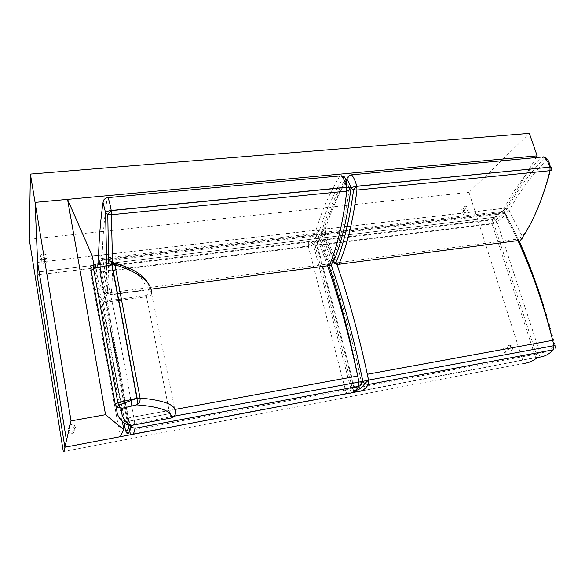 <?xml version="1.0" encoding="UTF-8"?>
<svg xmlns="http://www.w3.org/2000/svg" width="585" height="585" viewBox="0 0 585 585"><rect width="100%" height="100%" fill="white"/><g stroke="black" fill="none" stroke-linecap="round" stroke-linejoin="round"><path stroke-width="0.44" stroke-dasharray="2.92 2.19" d="M99.04 261.656L102.792 260.12L101.936 258.453C99.216 259.06 97.914 260.713 98.031 263.411M97.754 264.054L96.415 270.994C96.232 268.654 97.468 267.191 100.123 266.621L100.576 272.047L308.361 246.519L308.397 241.495C310.116 237.868 312.134 235.199 314.452 233.481L316.149 234.899L327.593 265.787M129.797 431.138L130.879 434.355L347.505 393.252C349.815 392.528 350.905 390.868 350.759 388.257L313.311 244.479L311.739 242.402L308.397 241.495L100.123 266.621C100.51 262.855 101.117 260.128 101.936 258.453L314.452 233.481L317.772 234.658L319.074 237.049L317.765 234.973L316.149 234.899L102.792 260.12C112.291 300.397 121.665 347.168 130.901 400.425M134.967 424.747L134.784 423.496L129.248 424.739L129.585 425.683M130.879 434.355L126.806 433.156L128.861 430.765L345.457 390.034L308.361 246.519C310.701 246.139 312.353 245.459 313.311 244.479L319.074 237.049C335.578 278.16 349.654 326.357 361.303 381.639C358.305 386.422 354.788 388.63 350.759 388.257L345.457 390.034C346.013 391.987 346.693 393.061 347.505 393.252M106.645 262.073C106.667 273.692 106.302 283.337 105.556 291.001L107.077 293.348L111.157 294.423C110.938 295.535 110.558 294.957 110.024 292.712L108.276 292.778C106.412 292.558 105.505 291.966 105.556 291.001L99.472 263.55M332.748 188.743C326.086 201.335 320.5 215.156 315.98 230.205L319.337 230.878L321.223 232.771C320.404 234.38 318.803 235.404 316.419 235.85L327.812 265.765M98.609 259.806L100.788 261.115L102.909 261.173L102.199 255.031L98.441 257.612M103.04 202.549C102.843 199.88 104.24 198.264 107.238 197.701C104.605 214.878 102.931 233.985 102.199 255.031L315.98 230.205L316.419 235.85L102.909 261.173L110.024 292.712L326.957 264.171C329.384 263.718 331.066 262.797 331.995 261.415C339.746 243.36 345.464 219.061 349.157 188.531C348.163 184.487 346.817 181.474 345.121 179.485L343.424 177.116L339.709 175.961L332.821 188.597M344.974 177.869L345.121 179.485L340.36 187.851M339.731 175.924L107.238 197.701M555.026 345.655C542.529 295.52 526.083 251.894 505.681 214.79L505.162 212.779L501.616 211.492L504.416 212.53L505.681 214.79L497.06 222.022L495.385 220.07L492.49 219.28L491.948 223.47L534.602 354.444C535.253 356.214 536.138 357.142 537.264 357.252C539.194 356.623 540.079 355.117 539.911 352.74C545.512 352.711 550.551 350.356 555.026 345.655C555.852 347.797 555.304 349.172 553.395 349.779M519.071 240.852L505.162 212.779L504.416 212.53L491.948 223.47L317.245 244.896L317.428 240.406C319.198 236.786 321.267 234.124 323.644 232.406L325.377 233.81L336.799 264.113M354.539 391.153L353.515 390.414L352.302 387.972L314.81 244.303C314.364 242.197 315.242 240.896 317.428 240.406L492.49 219.28L501.616 211.492L323.644 232.406C321.392 232.932 320.375 234.417 320.595 236.867C321.406 235.272 323 234.256 325.377 233.81L503.919 212.706L517.937 240.603M355.446 390.392L353.515 390.414C352.96 390.436 353.157 389.756 354.122 388.389L354.766 388.279L317.245 244.896L316.741 245.466C314.964 245.488 314.32 245.1 314.81 244.303L320.595 236.867L331.081 264.844M537.264 357.252L356.85 391.482C356.024 391.292 355.329 390.224 354.766 388.279L534.602 354.444L539.911 352.74L497.06 222.022L492.087 223.953L316.741 245.466L354.122 388.389C352.309 388.623 351.702 388.484 352.302 387.972C355.724 388.286 358.802 386.729 361.537 383.307M70.895 426.838C67.853 428.118 67.202 430.048 68.935 432.622L71.984 433.478C75.026 432.183 75.677 430.253 73.937 427.686L70.895 426.838M71.428 424.615C68.35 425.909 67.692 427.862 69.447 430.465L72.533 431.328C75.604 430.026 76.262 428.074 74.5 425.485L71.428 424.615M43.1 257.619L45.952 258.497C47.626 260.859 47.005 262.541 44.072 263.542L41.213 262.665C39.539 260.296 40.168 258.614 43.1 257.619M44.299 259.755L41.403 258.863C39.714 256.464 40.35 254.775 43.312 253.78L46.193 254.665C47.89 257.049 47.253 258.745 44.299 259.755M37.615 262.409L92.306 256.062L37.623 262.409L66.471 440.41M92.306 256.062L89.966 268.53L37.096 274.921L492.607 219.836L537.425 357.508L358.291 391.519M120.232 436.717L89.966 268.53M122.28 421.171L119.706 407.014M119.325 404.886L93.951 265.129M506.53 353.091L504.35 352.441C502.632 350.32 502.793 348.748 504.833 347.731L507.005 348.382C508.723 350.495 508.562 352.06 506.53 353.091M509.221 345.179L511.407 345.83C513.14 347.965 512.986 349.545 510.939 350.583L508.745 349.925C507.012 347.782 507.166 346.203 509.221 345.179M462.83 214.622C464.834 213.796 465.009 212.392 463.349 210.41L461.287 209.744C459.276 210.563 459.101 211.967 460.761 213.956L462.83 214.622M466.647 211.024C468.673 210.198 468.841 208.786 467.166 206.79L465.09 206.117C463.071 206.944 462.896 208.355 464.57 210.351L466.647 211.024M118.55 300.485L107.523 301.977L107.289 300.756L105.943 301.999C111.779 337.845 119.303 376.491 128.524 417.939L128.524 417.939C119.969 376.36 112.963 337.706 107.523 301.977L105.943 301.999L103.135 300.851C108.737 338.093 116.013 378.444 124.971 421.917L126.25 424.359L129.19 421.171L130.47 425.595M171.142 418.012L169.694 413.668L175.339 412.22L151.61 293.67C151.332 295.14 149.643 296.156 146.528 296.705L146.287 295.505L121.322 298.862M110.653 261.466L95.538 264.815C92.401 265.561 90.916 267.418 91.099 270.38C91.443 282.416 95.457 292.573 103.135 300.851C102.953 298.131 104.24 296.302 106.982 295.366L117.329 293.999M115.201 404.111C114.66 411.613 117.914 417.544 124.971 421.917L169.745 413.661L146.528 296.705L121.548 300.076M120.327 293.604L146.111 290.182L146.287 295.505L150.221 291.286L151.61 293.67M109.892 261.714C133.958 269.29 146.038 278.774 146.111 290.182L150.221 291.286L148.341 284.069M520.533 240.267C522.42 239.784 523.019 238.548 522.325 236.552L517.308 239.126L518.398 240.545M337.033 264.179L325.757 234.739L324.156 234.673L322.861 232.574C322.284 230.731 323.103 229.576 325.333 229.115C331.644 209.284 339.797 191.251 349.786 175.017C347.373 175.507 346.408 176.933 346.883 179.317M335.541 262.987L517.308 239.126L504.387 213.547L509.147 210.68L507.093 208.933L504.16 208.348L503.882 212.216L504.387 213.547L325.757 234.739L325.333 229.115L504.16 208.348C511.582 194.147 520.387 181.101 530.566 169.197M541.183 157.094L544.313 158.125L546.076 160.334L545.571 157.533L544.313 158.125C529.579 173.474 517.169 190.41 507.093 208.933L503.882 212.216L346.144 230.819M333.655 261.202C333.223 262.146 333.706 262.731 335.103 262.965L324.156 234.673L325.318 233.276L343.424 231.141M530.683 169.058L541.154 157.131L351.563 174.82M98.507 255.338L106.624 254.395M108.539 254.175L344.389 226.79M350.766 226.051L506.215 208.004L495.714 217.137L37.213 272.076L495.714 217.137L492.607 219.836M536.167 157.562L529.257 169.197M529.176 169.336L506.215 208.004M63.312 451.576L523.758 363.424L468.965 192.348L529.337 133.373M29.25 239.302L468.965 192.348M131.493 434.575L132.59 434.37M348.916 393.296L351.563 392.791M129.095 425.661L129.248 424.739C119.15 363.453 108.781 309.853 98.156 263.93M129.695 430.626L100.576 272.047L99.772 272.12C97.512 272.171 96.386 271.798 96.415 270.994L124.064 422.728M174.374 416.147L134.784 423.496L131.815 405.756M328.989 265.999L317.772 234.658L311.739 242.402L308.236 246L100.474 271.469L99.772 272.12L128.861 430.765L125.534 430.779M340.28 187.997C332.602 201.606 326.247 216.53 321.223 232.771L331.995 261.415M112.532 261.605L112.532 262.482M112.517 264.113L112.517 264.515M112.481 268.171C112.379 278.548 111.94 287.301 111.157 294.423L117.256 293.619M150.798 289.18L120.254 293.224M95.538 264.815C95.706 276.8 99.523 286.986 106.982 295.366L107.289 300.756L118.316 299.271M128.524 417.939L129.183 421.134L169.694 413.668L169.087 410.516L128.524 417.939M549.812 165.153L546.076 160.334L538.909 168.246M538.792 168.385C527.202 181.255 517.323 195.361 509.147 210.68L522.325 236.552C534.383 219.338 543.962 196.64 551.077 168.451L550.639 167.12M333.004 259.345L322.861 232.574C328.828 213.664 336.565 196.37 346.064 180.699M133.131 425.09L134.689 423.518L133.709 416.988L174.805 409.471M106.645 259.075L102.594 259.55L100.788 261.115L108.276 292.778C107.055 293.809 106.653 293.999 107.077 293.348C107.998 285.07 108.481 274.57 108.525 261.846M344.053 176.509L337.252 188.158M337.179 188.304L329.106 204.787L324.317 216.318L319.337 230.878L315.988 234.38L108.539 258.848M68.935 432.622L69.447 430.465M74.5 425.485L73.937 427.686M41.403 258.863L41.213 262.665M45.952 258.497L46.193 254.665M511.407 345.83L507.005 348.382M504.35 352.441L508.745 349.925M463.349 210.41L467.166 206.79M464.57 210.351L460.761 213.956"/><path stroke-width="0.88" d="M98.156 263.93L99.04 261.656M129.585 425.683L130.857 427.247C129.768 432.271 128.415 434.245 126.806 433.156L125.497 430.567C127.084 431.423 128.283 429.792 129.095 425.661M133.131 425.09L130.857 427.247L135.098 428.249L134.967 424.747M174.374 416.147L361.303 381.639C361.903 384.038 361.04 385.588 358.715 386.297C355.497 391.387 351.768 393.705 347.505 393.252M327.593 265.787C339.066 299.103 349.106 335.841 357.698 376.009L358.934 381.888L358.715 386.297L135.098 428.249C134.17 433.346 132.766 435.386 130.879 434.355M129.695 430.626L129.797 431.138M327.812 265.765L329.311 265.561C337.289 246.863 343.11 222.037 346.773 191.098L111.691 214.717L107.794 214.359L105.578 212.75C106.214 211.66 108.093 210.907 111.23 210.483L112.532 261.605M331.995 261.415C332.499 263.63 331.6 265.012 329.311 265.561L150.798 289.18M108.525 261.846L107.794 214.359L111.26 210.629L346.583 187.375L346.773 191.098C349.186 190.703 349.984 189.847 349.157 188.531C349.852 187.566 349.04 187.127 346.715 187.229L111.23 210.483C110.207 204.765 109.117 200.472 107.962 197.591C104.905 198.176 103.26 199.821 103.04 202.549L105.578 212.75L106.645 262.073M98.441 257.612L98.609 259.806M344.053 176.509L344.068 176.516C345.932 178.886 346.81 182.454 346.715 187.229L346.547 187.244C345.289 182.096 343.592 178.271 341.45 175.763L344.068 176.516L344.974 177.869M107.238 197.701L339.731 175.924M537.264 357.252C543.202 357.274 548.576 354.788 553.395 349.779L553.995 345.669L555.026 345.655M336.799 264.113C348.477 297.37 358.649 334.079 367.329 374.246L368.565 380.096L362.89 381.347L364.689 383.636L368.323 384.499C365.025 389.581 361.201 391.913 356.85 391.482L354.539 391.153M355.446 390.392C358.883 390.012 361.961 387.76 364.689 383.636L368.484 380.111L367.329 374.246L552.679 340.338L553.995 345.669L368.565 380.096L368.323 384.499L553.395 349.779M122.28 421.171L123.823 429.668L120.232 436.717L64.876 447.225L66.471 440.41L37.615 262.409L37.096 274.921L37.615 262.416L35.063 202.388L71.041 420.907L66.471 440.41M131.493 434.575L64.876 447.225L37.096 274.921L64.876 447.225C64.621 450.509 64.101 451.956 63.312 451.576L29.25 239.302L30.398 174.067L35.063 202.388L37.615 262.409M119.706 407.014L119.325 404.886M93.951 265.129L92.306 256.062L67.546 199.375L35.063 202.388L537.184 155.844L536.167 157.562M67.546 199.375L105.534 414.699L71.041 420.907M123.823 429.668L105.534 414.699M151.61 293.67C151.8 282.102 139.552 272.456 114.879 264.734L112.035 264.537L137.146 398.188L118.616 405.186L116.803 407.014C116.144 414.334 119.289 420.11 126.25 424.359L130.711 425.536C123.918 421.317 120.905 415.591 121.687 408.374L116.803 407.014L115.201 404.111L117.834 402.663L118.616 405.186C119.589 407.153 120.612 408.213 121.687 408.374L136.707 404.864C137.351 403.782 137.424 401.632 136.941 398.4L140.049 398.012C140.371 401.303 139.252 403.584 136.707 404.864C160.531 406.787 172.114 411.145 171.463 417.953L171.142 418.012M109.892 261.714C110.55 260.83 111.187 261.773 111.801 264.559L93.527 268.508C93.19 265.663 93.856 264.427 95.538 264.815M130.47 425.595L171.463 417.953C174.301 417.025 175.595 415.116 175.339 412.22C176.217 405.032 164.451 400.294 140.049 398.012L114.879 264.734L114.133 262.899L111.801 264.559L136.905 398.224L117.834 402.663L93.527 268.508L91.099 270.38L115.201 404.111M148.341 284.069C144.678 275.498 133.27 268.442 114.133 262.899L110.653 261.466M551.077 168.451C552.284 169.606 551.911 170.345 549.966 170.681L550.046 167.149C551.896 167.083 552.24 167.515 551.077 168.451M346.064 180.699L346.883 179.317C347.461 176.824 349.026 175.324 351.563 174.82C353.742 177.313 355.468 181.116 356.733 186.235C354.108 186.6 352.17 187.302 350.927 188.348L353.596 189.781L356.945 190.074C353.091 220.896 347.051 245.642 338.832 264.303L337.033 264.179M518.398 240.545L338.832 264.303L335.337 263.374L333.655 261.202L333.004 259.345M520.533 240.267C533.008 222.432 542.822 199.236 549.966 170.681L356.945 190.074L356.762 186.366L550.046 167.149C549.703 162.732 548.211 159.522 545.571 157.533L543.582 156.868C546.405 159.076 548.511 162.506 549.922 167.156L356.733 186.235L353.596 189.781C350.027 216.201 345.018 238.387 338.554 256.34L335.337 263.374C334.54 264.018 334.423 263.923 335 263.111M335.103 262.965L335.541 262.987M351.563 174.82L541.183 157.094M92.306 256.062L98.507 255.338M106.624 254.395L108.539 254.175M344.389 226.79L350.766 226.051M30.398 174.067L529.337 133.373L537.184 155.844M537.425 357.508C533.169 360.952 528.613 362.927 523.758 363.424M132.59 434.37L348.916 393.296M351.563 392.791L358.291 391.519M98.031 263.411L97.754 264.054M124.064 422.728L125.534 430.779M131.815 405.756L130.901 400.425M174.805 409.471L357.698 376.009C349.662 335.848 340.09 299.176 328.989 265.999M99.472 263.55L98.412 258.958C99.026 238.344 100.569 219.536 103.04 202.549M112.532 262.482L112.517 264.113M112.517 264.515L112.481 268.171M120.254 293.224L117.256 293.619M519.071 240.852C532.628 270.796 543.831 303.959 552.679 340.338C543.385 303.922 531.809 270.68 517.937 240.603M331.081 264.844C343.366 299.864 353.969 338.7 362.89 381.347L361.537 383.307M117.329 293.999L120.327 293.604M118.55 300.485L121.548 300.076M550.639 167.12L549.812 165.153M346.883 179.317C348.587 181.299 349.94 184.312 350.927 188.348C347.205 218.863 341.45 243.148 333.655 261.202M106.645 259.075L108.539 258.848M121.322 298.862L118.316 299.271M343.424 231.141L346.144 230.819"/></g></svg>
